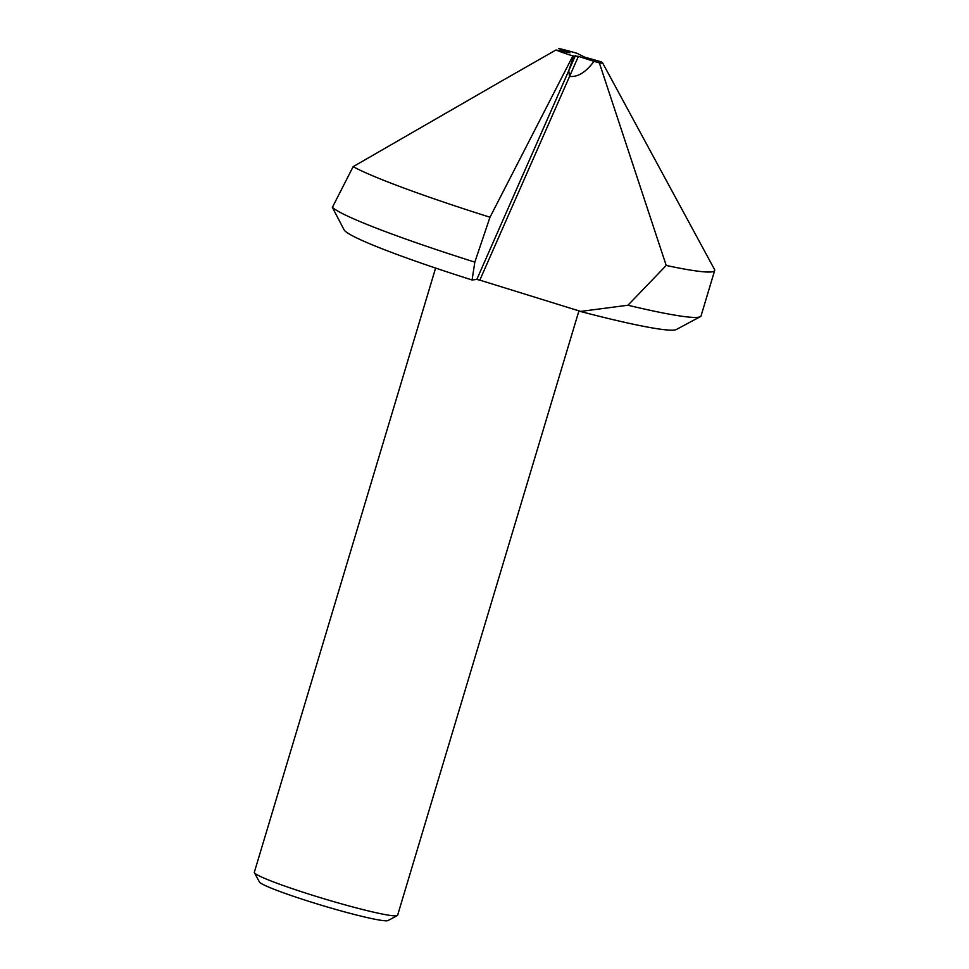 <?xml version="1.0" encoding="UTF-8"?>
<svg xmlns="http://www.w3.org/2000/svg" width="969" height="969" viewBox="0 0 969 969"><rect width="100%" height="100%" fill="white"/><g stroke="black" fill="none" stroke-linecap="round" stroke-linejoin="round"><path stroke-width="1.45" d="M561.899 51.187L562.238 49.964L558.507 48.462L570.014 52.786L556.012 49.988A26.115 1.865 16.7 0 0 572.873 55.936L578.408 56.347L593.985 61.338C585.821 72.312 577.694 77.338 569.566 76.418L568.742 70.737L573.745 55.948L572.873 55.936L573.745 55.948L568.742 70.737L569.566 76.418C577.694 77.338 585.821 72.312 593.985 61.338L599.339 62.864A26.115 1.865 16.7 0 0 601.095 61.798L584.561 57.11L577.124 53.343A26.115 1.865 16.7 0 0 558.507 48.462L562.238 49.964L561.899 51.187M435.602 268.074L254.326 872.294A74.795 5.342 16.7 0 0 254.399 872.718A74.795 5.342 16.7 0 0 259.232 875.903A74.795 5.342 16.7 0 0 352.074 906.766A74.795 5.342 16.7 0 0 397.302 915.584A74.795 5.342 16.7 0 0 397.605 915.269L578.893 310.988M254.399 872.718L259.413 881.96A67.309 4.809 16.7 0 0 347.314 912.616A67.309 4.809 16.7 0 0 388.024 920.55L397.302 915.584M502.099 80.766L353.128 166.68A193.206 13.808 16.7 0 0 357.234 168.8A193.206 13.808 16.7 0 0 489.987 217.238L572.873 55.936A26.175 1.877 16.7 0 1 555.964 49.988L502.099 80.766M353.128 166.68L332.367 207.378A193.206 13.808 16.7 0 0 343.632 214.173A193.206 13.808 16.7 0 0 474.822 262.127L489.987 217.238M332.367 207.378L344.08 229.823A173.887 12.427 16.7 0 0 355.32 237.26A173.887 12.427 16.7 0 0 472.073 279.98L474.822 262.127M599.399 62.888A26.175 1.877 16.7 0 0 602.536 62.779A26.175 1.877 16.7 0 0 601.143 61.81L601.095 61.798A26.115 1.865 16.7 0 1 599.339 62.864L666.212 265.458L627.948 305.235L580.697 311.412L479.825 280.138L476.809 279.435L472.073 279.98M580.346 311.437A173.887 12.427 16.7 0 0 676.338 329.508L700.296 316.681A193.206 13.808 16.7 0 0 701.059 315.87L714.674 270.496A193.206 13.808 16.7 0 0 714.48 269.406L602.536 62.779M627.948 305.235A193.206 13.808 16.7 0 0 700.296 316.681M577.124 53.343L577.1 53.331A26.115 1.865 16.7 0 0 558.507 48.462L558.459 48.45A26.175 1.877 16.7 0 1 577.1 53.331M572.873 55.936A26.115 1.865 16.7 0 1 556.012 49.988L555.964 49.988M666.212 265.458A193.206 13.808 16.7 0 0 714.674 270.496M578.408 56.347L479.825 280.138M575.392 55.645L476.809 279.435"/></g></svg>
